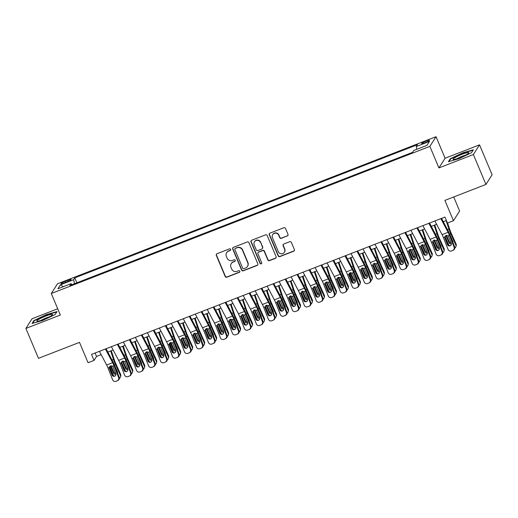 <?xml version="1.0" encoding="UTF-8"?>
<svg xmlns="http://www.w3.org/2000/svg" width="518" height="518" viewBox="0 0 518 518"><rect width="100%" height="100%" fill="white"/><g stroke="black" fill="none" stroke-linecap="round" stroke-linejoin="round"><path stroke-width="0.78" d="M230.652 249.372A0.9 0.874 -147.5 0 0 229.48 248.867L216.99 253.723A1.289 1.25 -147.5 0 0 216.304 255.355L225.188 276.489A1.289 1.25 -147.5 0 0 226.858 277.208L239.355 272.351A0.9 0.874 -147.5 0 0 239.834 271.205A0.9 0.874 -147.5 0 0 238.662 270.707L237.043 271.335A4.112 3.995 -147.5 0 1 231.701 269.043L230.963 267.282A4.112 3.995 -147.5 0 1 233.145 262.063L234.764 261.435A0.9 0.874 -147.5 0 0 235.243 260.289A0.9 0.874 -147.5 0 0 234.071 259.79L232.459 260.418A4.112 3.995 -147.5 0 1 227.117 258.119L226.372 256.358A4.112 3.995 -147.5 0 1 228.555 251.139L230.173 250.511A0.9 0.874 -147.5 0 0 230.652 249.372M426.036 141.084A4.189 0.576 -22.8 0 0 421.639 143.544A4.189 0.576 -22.8 0 0 424.967 142.761A4.189 0.576 -22.8 0 0 429.37 140.3A4.189 0.576 -22.8 0 0 426.036 141.084M287.322 236.02A1.289 1.25 -147.5 0 0 288.002 234.389L285.509 228.464A1.289 1.25 -147.5 0 0 283.845 227.745L269.969 233.139A1.289 1.25 -147.5 0 0 269.282 234.771L278.166 255.898A1.289 1.25 -147.5 0 0 279.837 256.617L293.712 251.224A1.289 1.25 -147.5 0 0 294.392 249.592L291.381 242.43A1.289 1.25 -147.5 0 0 289.717 241.718L283.773 244.023A1.289 1.25 -147.5 0 0 283.093 245.655L284.589 249.21A3.438 3.341 -147.5 0 1 281.177 253.781A3.438 3.341 -147.5 0 1 278.296 251.651L272.449 237.736A3.438 3.341 -147.5 0 1 275.861 233.165A3.438 3.341 -147.5 0 1 278.736 235.295L279.714 237.613A1.289 1.25 -147.5 0 0 281.384 238.332L287.49 235.761A1.289 1.25 -147.5 0 0 287.989 235.405M57.712 308.773L32.064 318.738L25.9 328.425L38.468 358.326L79.5 342.379L88.047 362.71L94.043 360.386L91.524 354.403L444.949 217.061L447.461 223.044L453.451 220.713L459.615 211.033L453.703 196.963M473.368 154.532L479.532 144.852L445.085 158.236L438.921 167.916L473.368 154.532L485.936 184.434L444.904 200.382L453.451 220.713M438.921 167.916L429.875 146.387L51.295 293.512L57.459 283.825L436.039 136.707L429.875 146.387M25.9 328.425L60.341 315.041L51.295 293.512M248.938 242.677A1.289 1.25 -147.5 0 0 247.267 241.958L233.391 247.351A1.289 1.25 -147.5 0 0 232.711 248.983L241.595 270.111A1.289 1.25 -147.5 0 0 243.266 270.83L257.142 265.436A1.289 1.25 -147.5 0 0 257.822 263.804L248.938 242.677M251.677 240.242L265.553 234.855A1.289 1.25 -147.5 0 1 267.223 235.567L276.107 256.701A1.289 1.25 -147.5 0 1 275.427 258.333L269.489 260.638A1.289 1.25 -147.5 0 1 267.819 259.926L264.212 251.353A1.289 1.25 -147.5 0 0 262.548 250.634L258.605 252.169A1.289 1.25 -147.5 0 0 257.925 253.801L261.674 262.723A0.9 0.874 -147.5 0 1 260.781 263.915A0.9 0.874 -147.5 0 1 260.03 263.358L250.997 241.874A1.289 1.25 -147.5 0 1 251.677 240.242M479.532 144.852L492.1 174.754L485.936 184.434M64.258 282.919L66.893 281.889A4.06 0.557 -22.8 0 0 71.154 279.506A4.06 0.557 -22.8 0 0 67.929 280.27L65.287 281.293A4.06 0.557 -22.8 0 0 61.033 283.676A4.06 0.557 -22.8 0 0 64.258 282.919M416.886 149.288L416.252 146.542L417.417 144.71L74.78 277.862L73.614 279.694L74.54 283.709M416.252 146.542L429.428 141.42L426.897 145.396L413.72 150.518L412.555 152.35L69.911 285.502L71.083 283.67L57.899 288.791L60.431 284.816L73.614 279.694M445.085 158.236L436.039 136.707M94.043 360.386L96.536 356.462L101.172 354.662M107.848 352.065L113.151 350.006M119.826 347.41L125.129 345.351M131.805 342.754L137.108 340.695M143.79 338.099L149.093 336.04M155.769 333.443L161.072 331.384M167.748 328.788L173.051 326.722M179.727 324.132L185.03 322.066M191.712 319.476L197.015 317.411M203.691 314.821L208.994 312.755M215.669 310.165L220.972 308.1M227.648 305.51L232.951 303.444M239.633 300.854L244.936 298.789M251.612 296.199L256.915 294.133M263.591 291.543L268.894 289.478M275.57 286.888L280.873 284.822M287.555 282.232L292.858 280.167M299.534 277.577L304.837 275.511M311.512 272.915L316.815 270.856M323.491 268.259L328.794 266.2M335.476 263.604L340.779 261.545M347.455 258.948L352.758 256.889M359.434 254.293L364.737 252.234M371.412 249.637L376.715 247.578M383.398 244.982L388.701 242.923M395.376 240.326L400.679 238.267M407.355 235.671L412.658 233.612M419.334 231.015L424.637 228.956M431.319 226.36L436.622 224.3M443.298 221.704L446.393 220.5M95.092 353.017L96.536 356.462M76.858 282.809L74.78 277.862M71.853 284.751L71.083 283.67M63.325 286.687L60.431 284.816M42.703 320.448L55.186 314.497L57.045 311.577L46.413 314.614L33.923 320.564L32.064 323.478L42.703 320.448M473.361 149.793L462.729 152.829L450.239 158.78L448.387 161.694L459.019 158.663L471.51 152.713L473.361 149.793M34.13 321.056L33.923 320.564M450.446 159.272L450.239 158.78M230.659 250.039A0.9 0.874 -147.5 0 1 230.342 250.252L228.723 250.88A4.112 3.995 -147.5 0 0 226.832 252.428L226.664 252.687M231.255 263.61L231.423 263.345A4.112 3.995 -147.5 0 1 233.314 261.797L234.932 261.169A0.9 0.874 -147.5 0 0 235.25 260.955M216.492 254.085A1.289 1.25 -147.5 0 0 216.472 255.096L225.356 276.23A1.289 1.25 -147.5 0 0 227.026 276.942L239.523 272.086A0.9 0.874 -147.5 0 0 239.84 271.872M232.893 247.708A1.289 1.25 -147.5 0 0 232.88 248.718L241.764 269.852A1.289 1.25 -147.5 0 0 243.428 270.571L257.304 265.177A1.289 1.25 -147.5 0 0 257.809 264.821M235.379 248.491A0.9 0.874 -147.5 0 0 234.9 249.631L242.696 268.182A0.9 0.874 -147.5 0 0 243.868 268.687L245.571 268.02A4.112 3.995 -147.5 0 0 247.753 262.801L242.424 250.123A4.112 3.995 -147.5 0 0 237.082 247.831L235.548 248.232A0.9 0.874 -147.5 0 0 235.133 248.569L234.965 248.828M247.462 266.472L247.63 266.213A4.112 3.995 -147.5 0 0 247.921 262.542L247.753 262.801M235.548 248.232L237.25 247.565A4.112 3.995 -147.5 0 1 242.592 249.864L247.921 262.542M258.016 252.648L258.184 252.389A1.289 1.25 -147.5 0 1 258.773 251.903L262.71 250.375A1.289 1.25 -147.5 0 1 264.381 251.094L267.987 259.66A1.289 1.25 -147.5 0 0 269.651 260.379L275.595 258.068A1.289 1.25 -147.5 0 0 276.094 257.711M251.178 240.605A1.289 1.25 -147.5 0 0 251.165 241.615L260.198 263.099A0.9 0.874 -147.5 0 0 261.681 263.384M260.476 242.456A3.438 3.341 -147.5 0 0 254.429 241.835A3.438 3.341 -147.5 0 0 254.183 244.904L256.248 249.805A1.289 1.25 -147.5 0 0 257.919 250.524L261.855 248.99A1.289 1.25 -147.5 0 0 262.535 247.358L260.645 242.197A3.438 3.341 -147.5 0 0 254.597 241.576L254.429 241.835M262.445 248.511L262.613 248.245A1.289 1.25 -147.5 0 0 262.704 247.099L262.535 247.358M260.645 242.197L262.704 247.099M272.688 234.667L272.856 234.408A3.438 3.341 -147.5 0 1 278.904 235.03L279.882 237.354A1.289 1.25 -147.5 0 0 281.546 238.066L287.49 235.761M284.343 252.279L284.511 252.013A3.438 3.341 -147.5 0 0 284.751 248.944L284.589 249.21M283.275 244.379A1.289 1.25 -147.5 0 0 283.262 245.396L284.751 248.944M269.464 233.495A1.289 1.25 -147.5 0 0 269.451 234.505L278.334 255.639A1.289 1.25 -147.5 0 0 280.005 256.358L293.881 250.965A1.289 1.25 -147.5 0 0 294.379 250.608M109.693 366.466L113.526 375.803M110.684 350.964L113.481 359.427A9.823 1.897 68.8 0 0 115.339 364.206L120.357 375.343L120.61 374.32A2.622 2.48 14 0 1 120.759 375.887L120.5 376.91A2.622 2.48 -166 0 0 120.357 375.343M111.292 350.725L114.355 359.997A6.553 1.263 68.8 0 0 115.592 363.183L120.61 374.32M119.354 378.412A2.622 2.48 -166 0 0 120.5 376.91M114.225 364.64L117.405 371.607A2.098 1.981 14 0 1 117.508 372.915M115.961 374.3A2.098 1.981 14 0 1 113.572 373.096L110.463 366.103L109.771 366.368M110.975 365.689L113.831 372.073A2.098 1.981 -166 0 0 115.747 373.316M105.407 349.009L112.639 362.691A6.553 1.263 -111.2 0 1 113.999 365.689L118.609 377.46L119.185 377.182A2.622 2.571 64.3 0 1 117.923 380.477L117.353 380.749A2.622 2.571 -115.7 0 0 118.609 377.46M106.093 348.743L112.529 360.916A9.823 1.897 -111.2 0 1 114.569 365.417L119.185 377.182M99.411 351.34L106.65 365.015A6.553 1.263 -111.2 0 1 108.009 368.013L112.62 379.785A2.622 2.571 -115.7 0 0 115.974 381.293L117.172 380.827A2.622 2.571 -115.7 0 0 117.353 380.749M109.693 367.307L109.44 368.505L111.979 374.974L112.548 374.702L109.803 367.689M112.548 374.702A2.098 2.059 -115.7 0 0 115.08 375.964M109.44 368.505L109.473 366.848L110.574 365.799L112.71 366.187L115.812 373.484A2.098 2.059 64.3 0 1 114.659 376.185A2.098 2.059 64.3 0 1 111.979 374.974M45.739 316.064A8.515 1.172 -22.8 0 0 37.147 321.231A8.515 1.172 -22.8 0 0 43.577 319.47A8.515 1.172 -22.8 0 0 52.383 314.827A8.515 1.172 -22.8 0 0 45.739 316.064M49.074 317.003A5.827 0.803 -22.8 0 0 45.992 318.02A5.827 0.803 -22.8 0 0 41.019 320.389M32.705 323.297L34.356 320.707L46.458 314.944L56.76 312.004L55.167 314.504M454.772 157.757A8.515 1.172 -22.8 0 0 453.464 159.447A8.515 1.172 -22.8 0 0 459.563 157.809A8.515 1.172 -22.8 0 0 467.178 154.215A8.515 1.172 -22.8 0 0 468.699 153.043A8.515 1.172 -22.8 0 0 464.206 153.503A8.515 1.172 -22.8 0 0 454.772 157.757M473.083 150.233L471.484 152.719M449.022 161.512L450.673 158.922L462.775 153.16L473.076 150.22M465.391 155.219A5.827 0.803 -22.8 0 0 457.336 158.605M121.665 362.626L125.505 371.147M122.662 346.309L125.46 354.772A9.823 1.897 68.8 0 0 127.318 359.55L132.336 370.687L132.589 369.664A2.622 2.48 14 0 1 132.737 371.225L132.478 372.254A2.622 2.48 -166 0 0 132.336 370.687M123.271 346.069L126.334 355.342A6.553 1.263 68.8 0 0 127.577 358.527L132.589 369.664M131.332 373.756A2.622 2.48 -166 0 0 132.478 372.254M126.211 359.984L129.383 366.951A2.098 1.981 14 0 1 129.487 368.259M127.94 369.645A2.098 1.981 14 0 1 125.55 368.44L122.442 361.447L121.749 361.713M122.954 361.033L125.809 367.417A2.098 1.981 -166 0 0 127.726 368.661M133.644 357.97L137.484 366.491M134.648 341.653L137.438 350.116A9.823 1.897 68.8 0 0 139.297 354.895L144.315 366.032L144.574 365.009A2.622 2.48 14 0 1 144.716 366.569L144.464 367.599A2.622 2.48 -166 0 0 144.315 366.032M135.256 341.414L138.312 350.686A6.553 1.263 68.8 0 0 139.556 353.872L144.574 365.009M143.318 369.101A2.622 2.48 -166 0 0 144.464 367.599M138.189 355.329L141.369 362.296A2.098 1.981 14 0 1 141.472 363.604M139.918 364.989A2.098 1.981 14 0 1 137.535 363.785L134.421 356.792L133.735 357.057M134.933 356.378L137.788 362.762A2.098 1.981 -166 0 0 139.705 364.005M145.629 353.315L149.462 361.836M146.626 336.998L149.424 345.461A9.823 1.897 68.8 0 0 151.282 350.239L156.294 361.376L156.553 360.353A2.622 2.48 14 0 1 156.695 361.914L156.442 362.943A2.622 2.48 -166 0 0 156.294 361.376M147.235 336.758L150.298 346.03A6.553 1.263 68.8 0 0 151.534 349.216L156.553 360.353M155.296 364.445A2.622 2.48 -166 0 0 156.442 362.943M150.168 350.673L153.347 357.64A2.098 1.981 14 0 1 153.451 358.948M151.903 360.334A2.098 1.981 14 0 1 149.514 359.129L146.4 352.136L145.713 352.402M146.918 351.722L149.767 358.106A2.098 1.981 -166 0 0 151.69 359.35M157.608 348.659L161.448 357.18M158.605 332.342L161.402 340.805A9.823 1.897 68.8 0 0 163.261 345.584L168.279 356.721L168.531 355.698A2.622 2.48 14 0 1 168.68 357.258L168.421 358.288A2.622 2.48 -166 0 0 168.279 356.721M159.214 332.103L162.276 341.375A6.553 1.263 68.8 0 0 163.513 344.561L168.531 355.698M167.275 359.79A2.622 2.48 -166 0 0 168.421 358.288M162.147 346.018L165.326 352.985A2.098 1.981 14 0 1 165.43 354.293M163.882 355.678A2.098 1.981 14 0 1 161.493 354.474L158.385 347.481L157.692 347.746M158.897 347.066L161.752 353.451A2.098 1.981 -166 0 0 163.669 354.694M117.385 344.353L124.618 358.035A6.553 1.263 -111.2 0 1 125.978 361.033L130.594 372.805L131.164 372.526A2.622 2.571 64.3 0 1 129.901 375.822L129.332 376.094A2.622 2.571 -115.7 0 0 130.594 372.805M118.072 344.088L124.508 356.261A9.823 1.897 -111.2 0 1 126.547 360.761L131.164 372.526M111.396 346.684L118.628 360.36A6.553 1.263 -111.2 0 1 119.988 363.358L124.605 375.129A2.622 2.571 -115.7 0 0 127.952 376.638L129.15 376.172A2.622 2.571 -115.7 0 0 129.332 376.094M121.672 361.81L121.426 363.85L123.957 370.318L124.534 370.046L121.782 363.034M124.534 370.046A2.098 2.059 -115.7 0 0 127.059 371.309M121.426 363.85L121.452 362.192L122.552 361.143L124.689 361.532L127.791 368.829A2.098 2.059 64.3 0 1 126.645 371.529A2.098 2.059 64.3 0 1 123.957 370.318M129.364 339.698L136.597 353.38A6.553 1.263 -111.2 0 1 137.963 356.378L142.573 368.149L143.143 367.871A2.622 2.571 64.3 0 1 141.88 371.166L141.31 371.438A2.622 2.571 -115.7 0 0 142.573 368.149M130.05 339.432L136.493 351.605A9.823 1.897 -111.2 0 1 138.533 356.106L143.143 367.871M123.375 342.029L130.607 355.704A6.553 1.263 -111.2 0 1 131.967 358.702L136.584 370.474A2.622 2.571 -115.7 0 0 139.938 371.982L141.136 371.516A2.622 2.571 -115.7 0 0 141.31 371.438M133.65 357.155L133.404 359.194L135.943 365.663L136.512 365.391L133.761 358.378M136.512 365.391A2.098 2.059 -115.7 0 0 139.038 366.647M133.404 359.194L133.43 357.537L134.531 356.488L136.668 356.876L139.776 364.173A2.098 2.059 64.3 0 1 138.623 366.873A2.098 2.059 64.3 0 1 135.943 365.663M141.343 335.042L148.582 348.724A6.553 1.263 -111.2 0 1 149.942 351.722L154.552 363.494L155.122 363.215A2.622 2.571 64.3 0 1 153.865 366.511L153.289 366.783A2.622 2.571 -115.7 0 0 154.552 363.494M142.029 334.777L148.472 346.95A9.823 1.897 -111.2 0 1 150.511 351.45L155.122 363.215M135.353 337.373L142.592 351.049A6.553 1.263 -111.2 0 1 143.952 354.047L148.562 365.818A2.622 2.571 -115.7 0 0 151.916 367.327L153.114 366.861A2.622 2.571 -115.7 0 0 153.289 366.783M145.636 352.499L145.383 354.539L147.921 361.007L148.491 360.735L145.746 353.723M148.491 360.735A2.098 2.059 -115.7 0 0 151.023 361.991M145.383 354.539L145.409 352.881L146.51 351.832L148.647 352.221L151.755 359.518A2.098 2.059 64.3 0 1 150.602 362.218A2.098 2.059 64.3 0 1 147.921 361.007M153.328 330.387L160.561 344.069A6.553 1.263 -111.2 0 1 161.92 347.066L166.531 358.838L167.107 358.56A2.622 2.571 64.3 0 1 165.844 361.855L165.274 362.127A2.622 2.571 -115.7 0 0 166.531 358.838M154.014 330.121L160.451 342.294A9.823 1.897 -111.2 0 1 162.49 346.795L167.107 358.56M147.332 332.718L154.571 346.393A6.553 1.263 -111.2 0 1 155.931 349.391L160.541 361.163A2.622 2.571 -115.7 0 0 163.895 362.671L165.093 362.205A2.622 2.571 -115.7 0 0 165.274 362.127M157.614 347.843L157.362 349.883L159.9 356.352L160.47 356.08L157.725 349.067M160.47 356.08A2.098 2.059 -115.7 0 0 163.002 357.336M157.362 349.883L157.394 348.225L158.495 347.177L160.632 347.565L163.733 354.862A2.098 2.059 64.3 0 1 162.581 357.562A2.098 2.059 64.3 0 1 159.9 356.352M169.593 343.188L173.426 352.525M170.584 327.68L173.381 336.15A9.823 1.897 68.8 0 0 175.239 340.928L180.258 352.065L180.51 351.042A2.622 2.48 14 0 1 180.659 352.603L180.4 353.632A2.622 2.48 -166 0 0 180.258 352.065M171.193 327.447L174.255 336.719A6.553 1.263 68.8 0 0 175.498 339.905L180.51 351.042M179.254 355.134A2.622 2.48 -166 0 0 180.4 353.632M175.239 340.928L174.158 341.349L177.305 348.329A2.098 1.981 14 0 1 177.409 349.637M175.861 351.023A2.098 1.981 14 0 1 173.472 349.818L170.364 342.825L169.671 343.091M170.875 342.411L173.731 348.795A2.098 1.981 -166 0 0 175.647 350.038M165.307 325.731L172.539 339.413A6.553 1.263 -111.2 0 1 173.899 342.411L178.516 354.183L179.086 353.904A2.622 2.571 64.3 0 1 177.823 357.2L177.253 357.472A2.622 2.571 -115.7 0 0 178.516 354.183M165.993 325.466L172.429 337.639A9.823 1.897 -111.2 0 1 174.469 342.133L179.086 353.904M159.317 328.062L166.55 341.738A6.553 1.263 -111.2 0 1 167.91 344.735L172.526 356.507A2.622 2.571 -115.7 0 0 175.874 358.016L177.072 357.55A2.622 2.571 -115.7 0 0 177.253 357.472M169.593 344.03L169.347 345.228L171.879 351.696L172.455 351.424L169.703 344.412M172.455 351.424A2.098 2.059 -115.7 0 0 174.98 352.68M169.347 345.228L169.373 343.57L170.474 342.521L172.611 342.91L175.712 350.207A2.098 2.059 64.3 0 1 174.566 352.907A2.098 2.059 64.3 0 1 171.879 351.696M181.565 339.348L185.405 347.869M182.569 323.025L185.36 331.494A9.823 1.897 68.8 0 0 187.218 336.273L192.236 347.41L192.495 346.387A2.622 2.48 14 0 1 192.638 347.947L192.385 348.977A2.622 2.48 -166 0 0 192.236 347.41M183.178 322.792L186.234 332.057A6.553 1.263 68.8 0 0 187.477 335.25L192.495 346.387M191.239 350.479A2.622 2.48 -166 0 0 192.385 348.977M187.218 336.273L186.137 336.694L189.29 343.674A2.098 1.981 14 0 1 189.394 344.982M187.84 346.367A2.098 1.981 14 0 1 185.457 345.163L182.342 338.17L181.656 338.435M182.854 337.755L185.709 344.14A2.098 1.981 -166 0 0 187.626 345.383M177.285 321.076L184.518 334.757A6.553 1.263 -111.2 0 1 185.884 337.755L190.494 349.527L191.064 349.249A2.622 2.571 64.3 0 1 189.802 352.544L189.232 352.816A2.622 2.571 -115.7 0 0 190.494 349.527M177.972 320.81L184.414 332.983A9.823 1.897 -111.2 0 1 186.454 337.477L191.064 349.249M171.296 323.407L178.529 337.082A6.553 1.263 -111.2 0 1 179.888 340.08L184.505 351.851A2.622 2.571 -115.7 0 0 187.859 353.36L189.057 352.894A2.622 2.571 -115.7 0 0 189.232 352.816M181.572 338.532L181.326 340.572L183.864 347.041L184.434 346.769L181.682 339.756M184.434 346.769A2.098 2.059 -115.7 0 0 186.959 348.025M181.326 340.572L181.352 338.914L182.453 337.865L184.589 338.254L187.697 345.551A2.098 2.059 64.3 0 1 186.545 348.251A2.098 2.059 64.3 0 1 183.864 347.041M193.551 334.693L197.384 343.214M194.548 318.369L197.339 326.839A9.823 1.897 68.8 0 0 199.203 331.617L204.215 342.754L204.474 341.731A2.622 2.48 14 0 1 204.616 343.292L204.364 344.321A2.622 2.48 -166 0 0 204.215 342.754M195.156 318.136L198.219 327.402A6.553 1.263 68.8 0 0 199.456 330.594L204.474 341.731M203.218 345.823A2.622 2.48 -166 0 0 204.364 344.321M199.203 331.617L198.116 332.038L201.269 339.018A2.098 1.981 14 0 1 201.373 340.32M199.825 341.712A2.098 1.981 14 0 1 197.436 340.507L194.321 333.514L193.635 333.78M194.839 333.1L197.688 339.484A2.098 1.981 -166 0 0 199.611 340.727M189.264 316.42L196.503 330.102A6.553 1.263 -111.2 0 1 197.863 333.1L202.473 344.871L203.043 344.593A2.622 2.571 64.3 0 1 201.787 347.889L201.211 348.161A2.622 2.571 -115.7 0 0 202.473 344.871M189.951 316.155L196.393 328.328A9.823 1.897 -111.2 0 1 198.433 332.821L203.043 344.593M183.275 318.751L190.514 332.426A6.553 1.263 -111.2 0 1 191.874 335.424L196.484 347.196A2.622 2.571 -115.7 0 0 199.838 348.705L201.036 348.238A2.622 2.571 -115.7 0 0 201.211 348.161M193.557 333.877L193.305 335.917L195.843 342.385L196.413 342.113L193.667 335.101M196.413 342.113A2.098 2.059 -115.7 0 0 198.944 343.369M193.305 335.917L193.331 334.259L194.431 333.21L196.568 333.598L199.676 340.896A2.098 2.059 64.3 0 1 198.524 343.596A2.098 2.059 64.3 0 1 195.843 342.385M205.529 330.037L209.369 338.558M206.527 313.714L209.324 322.183A9.823 1.897 68.8 0 0 211.182 326.962L216.2 338.099L216.453 337.076A2.622 2.48 14 0 1 216.602 338.636L216.343 339.659A2.622 2.48 -166 0 0 216.2 338.099M207.135 313.481L210.198 322.746A6.553 1.263 68.8 0 0 211.435 325.939L216.453 337.076M215.197 341.168A2.622 2.48 -166 0 0 216.343 339.659M211.182 326.962L210.094 327.382L213.248 334.363A2.098 1.981 14 0 1 213.351 335.664M211.804 337.056A2.098 1.981 14 0 1 209.414 335.852L206.306 328.859L205.614 329.124M206.818 328.444L209.673 334.829A2.098 1.981 -166 0 0 211.59 336.072M201.249 311.765L208.482 325.446A6.553 1.263 -111.2 0 1 209.842 328.444L214.452 340.216L215.028 339.938A2.622 2.571 64.3 0 1 213.766 343.233L213.196 343.505A2.622 2.571 -115.7 0 0 214.452 340.216M201.936 311.499L208.372 323.672A9.823 1.897 -111.2 0 1 210.412 328.166L215.028 339.938M195.254 314.096L202.493 327.771A6.553 1.263 -111.2 0 1 203.852 330.769L208.463 342.54A2.622 2.571 -115.7 0 0 211.817 344.049L213.015 343.583A2.622 2.571 -115.7 0 0 213.196 343.505M205.536 329.221L205.283 331.261L207.822 337.73L208.391 337.458L205.646 330.445M208.391 337.458A2.098 2.059 -115.7 0 0 210.923 338.714M205.283 331.261L205.316 329.603L206.417 328.554L208.553 328.943L211.655 336.24A2.098 2.059 64.3 0 1 210.502 338.94A2.098 2.059 64.3 0 1 207.822 337.73M217.508 325.382L221.348 333.896M218.505 309.058L221.303 317.521A9.823 1.897 68.8 0 0 223.161 322.306L228.179 333.443L228.432 332.42A2.622 2.48 14 0 1 228.58 333.98L228.321 335.004A2.622 2.48 -166 0 0 228.179 333.443M219.114 308.825L222.177 318.091A6.553 1.263 68.8 0 0 223.42 321.283L228.432 332.42M227.175 336.512A2.622 2.48 -166 0 0 228.321 335.004M222.054 322.733L225.226 329.707A2.098 1.981 14 0 1 225.33 331.008M223.782 332.401A2.098 1.981 14 0 1 221.393 331.196L218.285 324.203L217.592 324.469M218.797 323.789L221.652 330.173A2.098 1.981 -166 0 0 223.569 331.416M213.228 307.109L220.461 320.791A6.553 1.263 -111.2 0 1 221.821 323.789L226.437 335.554L227.007 335.282A2.622 2.571 64.3 0 1 225.744 338.578L225.175 338.85A2.622 2.571 -115.7 0 0 226.437 335.554M213.915 306.844L220.351 319.017A9.823 1.897 -111.2 0 1 222.39 323.51L227.007 335.282M207.239 309.44L214.471 323.115A6.553 1.263 -111.2 0 1 215.831 326.113L220.448 337.885A2.622 2.571 -115.7 0 0 223.795 339.394L224.993 338.927A2.622 2.571 -115.7 0 0 225.175 338.85M217.515 324.566L217.269 326.599L219.8 333.074L220.377 332.802L217.625 325.79M220.377 332.802A2.098 2.059 -115.7 0 0 222.902 334.058M217.269 326.599L217.295 324.948L218.395 323.899L220.532 324.287L223.634 331.585A2.098 2.059 64.3 0 1 222.487 334.285A2.098 2.059 64.3 0 1 219.8 333.074M229.487 320.726L233.327 329.241M230.491 304.403L233.281 312.866A9.823 1.897 68.8 0 0 235.14 317.651L240.158 328.788L240.417 327.758A2.622 2.48 14 0 1 240.559 329.325L240.307 330.348A2.622 2.48 -166 0 0 240.158 328.788M231.099 304.17L234.155 313.435A6.553 1.263 68.8 0 0 235.399 316.627L240.417 327.758M239.161 331.857A2.622 2.48 -166 0 0 240.307 330.348M234.032 318.078L237.212 325.051A2.098 1.981 14 0 1 237.315 326.353M235.761 327.745A2.098 1.981 14 0 1 233.378 326.541L230.264 319.548L229.578 319.813M230.775 319.133L233.631 325.518A2.098 1.981 -166 0 0 235.548 326.761M225.207 302.454L232.44 316.135A6.553 1.263 -111.2 0 1 233.806 319.133L238.416 330.898L238.986 330.626A2.622 2.571 64.3 0 1 237.723 333.922L237.153 334.194A2.622 2.571 -115.7 0 0 238.416 330.898M225.893 302.188L232.336 314.361A9.823 1.897 -111.2 0 1 234.376 318.855L238.986 330.626M219.218 304.785L226.45 318.46A6.553 1.263 -111.2 0 1 227.81 321.458L232.427 333.229A2.622 2.571 -115.7 0 0 235.774 334.738L236.979 334.272A2.622 2.571 -115.7 0 0 237.153 334.194M229.493 319.91L229.247 321.943L231.786 328.418L232.355 328.147L229.603 321.134M232.355 328.147A2.098 2.059 -115.7 0 0 234.881 329.403M229.247 321.943L229.273 320.292L230.374 319.243L232.511 319.632L235.619 326.929A2.098 2.059 64.3 0 1 234.466 329.629A2.098 2.059 64.3 0 1 231.786 328.418M241.472 316.071L245.305 324.585M242.469 299.747L245.26 308.21A9.823 1.897 68.8 0 0 247.125 312.995L252.136 324.132L252.395 323.102A2.622 2.48 14 0 1 252.538 324.669L252.285 325.692A2.622 2.48 -166 0 0 252.136 324.132M243.078 299.514L246.141 308.78A6.553 1.263 68.8 0 0 247.377 311.972L252.395 323.102M251.139 327.201A2.622 2.48 -166 0 0 252.285 325.692M246.011 313.422L249.19 320.396A2.098 1.981 14 0 1 249.294 321.697M247.746 323.09A2.098 1.981 14 0 1 245.357 321.885L242.243 314.886L241.556 315.158M242.761 314.478L245.61 320.862A2.098 1.981 -166 0 0 247.533 322.105M237.186 297.798L244.425 311.48A6.553 1.263 -111.2 0 1 245.785 314.478L250.395 326.243L250.965 325.971A2.622 2.571 64.3 0 1 249.708 329.267L249.132 329.539A2.622 2.571 -115.7 0 0 250.395 326.243M237.872 297.533L244.315 309.706A9.823 1.897 -111.2 0 1 246.354 314.199L250.965 325.971M231.196 300.129L238.435 313.804A6.553 1.263 -111.2 0 1 239.795 316.802L244.405 328.574A2.622 2.571 -115.7 0 0 247.759 330.083L248.957 329.616A2.622 2.571 -115.7 0 0 249.132 329.539M241.479 315.255L241.226 317.288L243.764 323.763L244.334 323.491L241.589 316.479M244.334 323.491A2.098 2.059 -115.7 0 0 246.866 324.747M241.226 317.288L241.252 315.637L242.353 314.588L244.49 314.976L247.598 322.274A2.098 2.059 64.3 0 1 246.445 324.974A2.098 2.059 64.3 0 1 243.764 323.763M253.451 311.415L257.291 319.93M254.448 295.092L257.245 303.554A9.823 1.897 68.8 0 0 259.104 308.339L264.122 319.476L264.374 318.447A2.622 2.48 14 0 1 264.523 320.014L264.264 321.037A2.622 2.48 -166 0 0 264.122 319.476M255.057 294.859L258.119 304.124A6.553 1.263 68.8 0 0 259.356 307.316L264.374 318.447M263.118 322.546A2.622 2.48 -166 0 0 264.264 321.037M257.99 308.767L261.169 315.74A2.098 1.981 14 0 1 261.273 317.042M259.725 318.434A2.098 1.981 14 0 1 257.336 317.23L254.228 310.23L253.535 310.502M254.739 309.822L257.595 316.207A2.098 1.981 -166 0 0 259.512 317.45M249.171 293.143L256.404 306.824A6.553 1.263 -111.2 0 1 257.763 309.822L262.373 321.587L262.95 321.315A2.622 2.571 64.3 0 1 261.687 324.611L261.117 324.883A2.622 2.571 -115.7 0 0 262.373 321.587M249.857 292.877L256.293 305.05A9.823 1.897 -111.2 0 1 258.333 309.544L262.95 321.315M243.175 295.474L250.414 309.149A6.553 1.263 -111.2 0 1 251.774 312.147L256.384 323.918A2.622 2.571 -115.7 0 0 259.738 325.427L260.936 324.961A2.622 2.571 -115.7 0 0 261.117 324.883M253.457 310.599L253.205 312.632L255.743 319.107L256.313 318.835L253.567 311.823M256.313 318.835A2.098 2.059 -115.7 0 0 258.845 320.092M253.205 312.632L253.237 310.981L254.338 309.932L256.475 310.321L259.576 317.618A2.098 2.059 64.3 0 1 258.424 320.318A2.098 2.059 64.3 0 1 255.743 319.107M265.43 306.76L269.269 315.274M266.427 290.436L269.224 298.899A9.823 1.897 68.8 0 0 271.082 303.684L276.1 314.821L276.353 313.791A2.622 2.48 14 0 1 276.502 315.358L276.243 316.381A2.622 2.48 -166 0 0 276.1 314.821M267.035 290.203L270.098 299.469A6.553 1.263 68.8 0 0 271.341 302.661L276.353 313.791M275.097 317.884A2.622 2.48 -166 0 0 276.243 316.381M269.975 304.111L273.148 311.085A2.098 1.981 14 0 1 273.251 312.386M271.704 313.779A2.098 1.981 14 0 1 269.315 312.574L266.207 305.575L265.514 305.847M266.718 305.167L269.574 311.551A2.098 1.981 -166 0 0 271.49 312.794M261.15 288.487L268.382 302.169A6.553 1.263 -111.2 0 1 269.742 305.167L274.359 316.932L274.928 316.66A2.622 2.571 64.3 0 1 273.666 319.956L273.096 320.228A2.622 2.571 -115.7 0 0 274.359 316.932M261.836 288.222L268.272 300.395A9.823 1.897 -111.2 0 1 270.312 304.888L274.928 316.66M255.16 290.818L262.393 304.493A6.553 1.263 -111.2 0 1 263.753 307.491L268.369 319.263A2.622 2.571 -115.7 0 0 271.717 320.771L272.915 320.305A2.622 2.571 -115.7 0 0 273.096 320.228M265.436 305.944L265.19 307.977L267.722 314.452L268.298 314.18L265.546 307.168M268.298 314.18A2.098 2.059 -115.7 0 0 270.823 315.436M265.19 307.977L265.216 306.326L266.317 305.277L268.454 305.665L271.555 312.963A2.098 2.059 64.3 0 1 270.409 315.656A2.098 2.059 64.3 0 1 267.722 314.452M277.408 302.104L281.248 310.619M278.412 285.781L281.203 294.243A9.823 1.897 68.8 0 0 283.061 299.028L288.079 310.165L288.338 309.136A2.622 2.48 14 0 1 288.481 310.703L288.228 311.726A2.622 2.48 -166 0 0 288.079 310.165M279.021 285.547L282.077 294.813A6.553 1.263 68.8 0 0 283.32 297.999L288.338 309.136M287.082 313.228A2.622 2.48 -166 0 0 288.228 311.726M281.954 299.456L285.133 306.429A2.098 1.981 14 0 1 285.237 307.731M283.683 309.123A2.098 1.981 14 0 1 281.3 307.919L278.185 300.919L277.499 301.191M278.697 300.511L281.552 306.896A2.098 1.981 -166 0 0 283.469 308.139M273.128 283.832L280.361 297.513A6.553 1.263 -111.2 0 1 281.727 300.511L286.337 312.276L286.907 312.004A2.622 2.571 64.3 0 1 285.645 315.294L285.075 315.572A2.622 2.571 -115.7 0 0 286.337 312.276M273.815 283.566L280.257 295.739A9.823 1.897 -111.2 0 1 282.297 300.233L286.907 312.004M267.139 286.163L274.372 299.838A6.553 1.263 -111.2 0 1 275.731 302.836L280.348 314.607A2.622 2.571 -115.7 0 0 283.696 316.116L284.9 315.65A2.622 2.571 -115.7 0 0 285.075 315.572M277.415 301.288L277.169 303.321L279.707 309.796L280.277 309.524L277.525 302.512M280.277 309.524A2.098 2.059 -115.7 0 0 282.802 310.781M277.169 303.321L277.195 301.67L278.296 300.621L280.432 301.01L283.54 308.307A2.098 2.059 64.3 0 1 282.388 311.001A2.098 2.059 64.3 0 1 279.707 309.796M289.4 296.633L289.394 297.474L293.227 305.963M290.391 281.125L293.182 289.588A9.823 1.897 68.8 0 0 295.046 294.373L300.058 305.51L300.317 304.48A2.622 2.48 14 0 1 300.459 306.047L300.207 307.07A2.622 2.48 -166 0 0 300.058 305.51M290.999 280.892L294.062 290.158A6.553 1.263 68.8 0 0 295.299 293.343L300.317 304.48M299.061 308.573A2.622 2.48 -166 0 0 300.207 307.07M293.933 294.8L297.112 301.774A2.098 1.981 14 0 1 297.215 303.075M295.668 304.467A2.098 1.981 14 0 1 293.279 303.263L290.164 296.264L289.478 296.536M290.682 295.856L293.531 302.24A2.098 1.981 -166 0 0 295.454 303.483M285.107 279.176L292.346 292.858A6.553 1.263 -111.2 0 1 293.706 295.856L298.316 307.621L298.886 307.349A2.622 2.571 64.3 0 1 297.63 310.638L297.054 310.917A2.622 2.571 -115.7 0 0 298.316 307.621M285.794 278.911L292.236 291.084A9.823 1.897 -111.2 0 1 294.276 295.577L298.886 307.349M279.118 281.507L286.357 295.182A6.553 1.263 -111.2 0 1 287.717 298.18L292.327 309.952A2.622 2.571 -115.7 0 0 295.681 311.46L296.879 310.994A2.622 2.571 -115.7 0 0 297.054 310.917M289.394 297.474L289.148 298.666L291.686 305.141L292.256 304.869L289.51 297.856M292.256 304.869A2.098 2.059 -115.7 0 0 294.787 306.125M289.148 298.666L289.173 297.015L290.274 295.966L292.411 296.354L295.519 303.652A2.098 2.059 64.3 0 1 294.366 306.345A2.098 2.059 64.3 0 1 291.686 305.141M301.372 292.793L305.212 301.308M302.37 276.47L305.167 284.932A9.823 1.897 68.8 0 0 307.025 289.717L312.043 300.854L312.296 299.825A2.622 2.48 14 0 1 312.445 301.392L312.186 302.415A2.622 2.48 -166 0 0 312.043 300.854M302.978 276.236L306.041 285.502A6.553 1.263 68.8 0 0 307.278 288.688L312.296 299.825M311.04 303.917A2.622 2.48 -166 0 0 312.186 302.415M305.911 290.145L309.091 297.118A2.098 1.981 14 0 1 309.194 298.42M307.647 299.812A2.098 1.981 14 0 1 305.257 298.608L302.149 291.608L301.457 291.88M302.661 291.2L305.516 297.585A2.098 1.981 -166 0 0 307.433 298.828M297.092 274.521L304.325 288.202A6.553 1.263 -111.2 0 1 305.685 291.2L310.295 302.965L310.871 302.693A2.622 2.571 64.3 0 1 309.609 305.983L309.039 306.261A2.622 2.571 -115.7 0 0 310.295 302.965M297.779 274.255L304.215 286.428A9.823 1.897 -111.2 0 1 306.255 290.922L310.871 302.693M291.097 276.852L298.336 290.527A6.553 1.263 -111.2 0 1 299.695 293.525L304.306 305.296A2.622 2.571 -115.7 0 0 307.66 306.805L308.857 306.339A2.622 2.571 -115.7 0 0 309.039 306.261M301.379 291.977L301.126 294.01L303.665 300.485L304.234 300.213L301.489 293.201M304.234 300.213A2.098 2.059 -115.7 0 0 306.766 301.47M301.126 294.01L301.159 292.359L302.259 291.31L304.396 291.699L307.498 298.996A2.098 2.059 64.3 0 1 306.345 301.69A2.098 2.059 64.3 0 1 303.665 300.485M313.351 288.137L317.191 296.652M314.348 271.814L317.145 280.277A9.823 1.897 68.8 0 0 319.004 285.062L324.022 296.192L324.274 295.169A2.622 2.48 14 0 1 324.423 296.736L324.164 297.759A2.622 2.48 -166 0 0 324.022 296.192M314.957 271.581L318.02 280.847A6.553 1.263 68.8 0 0 319.263 284.032L324.274 295.169M323.018 299.262A2.622 2.48 -166 0 0 324.164 297.759M317.897 285.489L321.069 292.463A2.098 1.981 14 0 1 321.173 293.764M319.625 295.156A2.098 1.981 14 0 1 317.236 293.952L314.128 286.953L313.435 287.225M314.64 286.545L317.495 292.929A2.098 1.981 -166 0 0 319.412 294.172M309.071 269.865L316.304 283.547A6.553 1.263 -111.2 0 1 317.663 286.545L322.28 298.31L322.85 298.038A2.622 2.571 64.3 0 1 321.587 301.327L321.018 301.606A2.622 2.571 -115.7 0 0 322.28 298.31M309.758 269.6L316.194 281.773A9.823 1.897 -111.2 0 1 318.233 286.266L322.85 298.038M303.082 272.19L310.314 285.871A6.553 1.263 -111.2 0 1 311.674 288.869L316.291 300.641A2.622 2.571 -115.7 0 0 319.638 302.149L320.836 301.683A2.622 2.571 -115.7 0 0 321.018 301.606M313.358 287.322L313.112 289.355L315.643 295.83L316.22 295.558L313.468 288.545M316.22 295.558A2.098 2.059 -115.7 0 0 318.745 296.814M313.112 289.355L313.137 287.704L314.238 286.655L316.375 287.043L319.476 294.341A2.098 2.059 64.3 0 1 318.33 297.034A2.098 2.059 64.3 0 1 315.643 295.83M325.33 283.482L329.17 291.997M326.334 267.159L329.124 275.621A9.823 1.897 68.8 0 0 330.983 280.406L336.001 291.537L336.26 290.514A2.622 2.48 14 0 1 336.402 292.081L336.15 293.104A2.622 2.48 -166 0 0 336.001 291.537M326.942 266.925L329.998 276.191A6.553 1.263 68.8 0 0 331.242 279.377L336.26 290.514M335.004 294.606A2.622 2.48 -166 0 0 336.15 293.104M329.875 280.834L333.055 287.807A2.098 1.981 14 0 1 333.158 289.109M331.604 290.501A2.098 1.981 14 0 1 329.221 289.297L326.107 282.297L325.421 282.569M326.618 281.889L329.474 288.273A2.098 1.981 -166 0 0 331.39 289.517M321.05 265.21L328.282 278.891A6.553 1.263 -111.2 0 1 329.649 281.889L334.259 293.654L334.829 293.382A2.622 2.571 64.3 0 1 333.566 296.672L332.996 296.95A2.622 2.571 -115.7 0 0 334.259 293.654M321.736 264.944L328.179 277.117A9.823 1.897 -111.2 0 1 330.219 281.611L334.829 293.382M315.061 267.534L322.293 281.216A6.553 1.263 -111.2 0 1 323.653 284.214L328.27 295.985A2.622 2.571 -115.7 0 0 331.617 297.494L332.821 297.028A2.622 2.571 -115.7 0 0 332.996 296.95M325.336 282.666L325.09 284.699L327.629 291.174L328.198 290.902L325.446 283.89M328.198 290.902A2.098 2.059 -115.7 0 0 330.724 292.158M325.09 284.699L325.116 283.048L326.217 281.999L328.354 282.388L331.462 289.685A2.098 2.059 64.3 0 1 330.309 292.379A2.098 2.059 64.3 0 1 327.629 291.174M337.315 278.826L341.148 287.341M338.312 262.503L341.103 270.966A9.823 1.897 68.8 0 0 342.968 275.751L347.979 286.881L348.238 285.858A2.622 2.48 14 0 1 348.381 287.425L348.128 288.448A2.622 2.48 -166 0 0 347.979 286.881M338.921 262.27L341.984 271.536A6.553 1.263 68.8 0 0 343.22 274.721L348.238 285.858M346.982 289.95A2.622 2.48 -166 0 0 348.128 288.448M341.854 276.178L345.033 283.152A2.098 1.981 14 0 1 345.137 284.453M343.589 285.845A2.098 1.981 14 0 1 341.2 284.641L338.086 277.642L337.399 277.913M338.604 277.234L341.453 283.618A2.098 1.981 -166 0 0 343.376 284.861M333.029 260.554L340.268 274.236A6.553 1.263 -111.2 0 1 341.627 277.234L346.238 288.999L346.807 288.727A2.622 2.571 64.3 0 1 345.551 292.016L344.975 292.294A2.622 2.571 -115.7 0 0 346.238 288.999M333.715 260.289L340.158 272.462A9.823 1.897 -111.2 0 1 342.197 276.955L346.807 288.727M327.039 262.879L334.278 276.56A6.553 1.263 -111.2 0 1 335.638 279.558L340.248 291.33A2.622 2.571 -115.7 0 0 343.602 292.838L344.8 292.372A2.622 2.571 -115.7 0 0 344.975 292.294M337.322 278.011L337.069 280.044L339.607 286.519L340.177 286.247L337.432 279.234M340.177 286.247A2.098 2.059 -115.7 0 0 342.709 287.503M337.069 280.044L337.095 278.393L338.196 277.344L340.332 277.732L343.44 285.029A2.098 2.059 64.3 0 1 342.288 287.723A2.098 2.059 64.3 0 1 339.607 286.519M349.3 273.355L353.134 282.686M350.291 257.847L353.088 266.31A9.823 1.897 68.8 0 0 354.947 271.089L359.965 282.226L360.217 281.203A2.622 2.48 14 0 1 360.366 282.77L360.107 283.793A2.622 2.48 -166 0 0 359.965 282.226M350.9 257.614L353.962 266.88A6.553 1.263 68.8 0 0 355.199 270.066L360.217 281.203M358.961 285.295A2.622 2.48 -166 0 0 360.107 283.793M353.833 271.523L357.012 278.496A2.098 1.981 14 0 1 357.116 279.798M355.568 281.19A2.098 1.981 14 0 1 353.179 279.985L350.071 272.986L349.378 273.258M350.582 272.578L353.438 278.962A2.098 1.981 -166 0 0 355.354 280.206M345.014 255.898L352.246 269.574A6.553 1.263 -111.2 0 1 353.606 272.578L358.216 284.343L358.793 284.071A2.622 2.571 64.3 0 1 357.53 287.361L356.96 287.639A2.622 2.571 -115.7 0 0 358.216 284.343M345.7 255.633L352.136 267.806A9.823 1.897 -111.2 0 1 354.176 272.3L358.793 284.071M339.018 258.223L346.257 271.905A6.553 1.263 -111.2 0 1 347.617 274.903L352.227 286.674A2.622 2.571 -115.7 0 0 355.581 288.183L356.779 287.717A2.622 2.571 -115.7 0 0 356.96 287.639M349.3 274.197L349.048 275.388L351.586 281.863L352.156 281.591L349.41 274.579M352.156 281.591A2.098 2.059 -115.7 0 0 354.688 282.847M349.048 275.388L349.08 273.737L350.181 272.688L352.318 273.077L355.419 280.374A2.098 2.059 64.3 0 1 354.267 283.068A2.098 2.059 64.3 0 1 351.586 281.863M361.273 269.515L365.112 278.03M362.27 253.192L365.067 261.655A9.823 1.897 68.8 0 0 366.925 266.433L371.943 277.57L372.196 276.547A2.622 2.48 14 0 1 372.345 278.114L372.086 279.137A2.622 2.48 -166 0 0 371.943 277.57M362.878 252.959L365.941 262.225A6.553 1.263 68.8 0 0 367.184 265.41L372.196 276.547M370.94 280.639A2.622 2.48 -166 0 0 372.086 279.137M365.818 266.867L368.991 273.841A2.098 1.981 14 0 1 369.094 275.142M367.547 276.534A2.098 1.981 14 0 1 365.158 275.33L362.05 268.33L361.357 268.602M362.561 267.923L365.417 274.307A2.098 1.981 -166 0 0 367.333 275.55M356.993 251.243L364.225 264.918A6.553 1.263 -111.2 0 1 365.585 267.923L370.202 279.688L370.771 279.416A2.622 2.571 64.3 0 1 369.509 282.705L368.939 282.983A2.622 2.571 -115.7 0 0 370.202 279.688M357.679 250.977L364.115 263.15A9.823 1.897 -111.2 0 1 366.155 267.644L370.771 279.416M351.003 253.567L358.236 267.249A6.553 1.263 -111.2 0 1 359.596 270.247L364.212 282.019A2.622 2.571 -115.7 0 0 367.56 283.527L368.758 283.061A2.622 2.571 -115.7 0 0 368.939 282.983M361.279 268.7L361.033 270.733L363.565 277.208L364.141 276.936L361.389 269.923M364.141 276.936A2.098 2.059 -115.7 0 0 366.666 278.192M361.033 270.733L361.059 269.082L362.16 268.033L364.296 268.421L367.398 275.718A2.098 2.059 64.3 0 1 366.252 278.412A2.098 2.059 64.3 0 1 363.565 277.208M373.251 264.86L377.091 273.374M374.255 248.536L377.046 256.999A9.823 1.897 68.8 0 0 378.904 261.778L383.922 272.915L384.181 271.892A2.622 2.48 14 0 1 384.324 273.459L384.071 274.482A2.622 2.48 -166 0 0 383.922 272.915M374.864 248.303L377.92 257.569A6.553 1.263 68.8 0 0 379.163 260.755L384.181 271.892M382.925 275.984A2.622 2.48 -166 0 0 384.071 274.482M377.797 262.212L380.976 269.185A2.098 1.981 14 0 1 381.08 270.487M379.526 271.879A2.098 1.981 14 0 1 377.143 270.674L374.028 263.675L373.342 263.947M374.54 263.267L377.395 269.651A2.098 1.981 -166 0 0 379.312 270.895M368.971 246.587L376.204 260.263A6.553 1.263 -111.2 0 1 377.57 263.261L382.18 275.032L382.75 274.76A2.622 2.571 64.3 0 1 381.488 278.049L380.918 278.328A2.622 2.571 -115.7 0 0 382.18 275.032M369.658 246.322L376.1 258.495A9.823 1.897 -111.2 0 1 378.14 262.989L382.75 274.76M362.982 248.912L370.215 262.594A6.553 1.263 -111.2 0 1 371.574 265.592L376.191 277.363A2.622 2.571 -115.7 0 0 379.539 278.872L380.743 278.406A2.622 2.571 -115.7 0 0 380.918 278.328M373.258 264.044L373.012 266.077L375.55 272.552L376.12 272.28L373.368 265.268M376.12 272.28A2.098 2.059 -115.7 0 0 378.645 273.536M373.012 266.077L373.038 264.426L374.138 263.377L376.275 263.766L379.383 271.063A2.098 2.059 64.3 0 1 378.231 273.757A2.098 2.059 64.3 0 1 375.55 272.552M385.237 260.198L389.07 268.719M386.234 243.881L389.024 252.344A9.823 1.897 68.8 0 0 390.889 257.122L395.901 268.259L396.16 267.236A2.622 2.48 14 0 1 396.302 268.803L396.05 269.826A2.622 2.48 -166 0 0 395.901 268.259M386.842 243.648L389.905 252.913A6.553 1.263 68.8 0 0 391.142 256.099L396.16 267.236M394.904 271.328A2.622 2.48 -166 0 0 396.05 269.826M389.776 257.556L392.955 264.53A2.098 1.981 14 0 1 393.058 265.831M391.511 267.223A2.098 1.981 14 0 1 389.122 266.019L386.007 259.019L385.321 259.291M386.525 258.611L389.374 264.996A2.098 1.981 -166 0 0 391.297 266.239M380.95 241.932L388.189 255.607A6.553 1.263 -111.2 0 1 389.549 258.605L394.159 270.377L394.729 270.105A2.622 2.571 64.3 0 1 393.473 273.394L392.897 273.672A2.622 2.571 -115.7 0 0 394.159 270.377M381.636 241.666L388.079 253.839A9.823 1.897 -111.2 0 1 390.119 258.333L394.729 270.105M374.961 244.256L382.2 257.938A6.553 1.263 -111.2 0 1 383.56 260.936L388.17 272.708A2.622 2.571 -115.7 0 0 391.524 274.216L392.722 273.75A2.622 2.571 -115.7 0 0 392.897 273.672M385.243 259.389L384.991 261.422L387.529 267.897L388.099 267.625L385.353 260.612M388.099 267.625A2.098 2.059 -115.7 0 0 390.63 268.881M384.991 261.422L385.016 259.771L386.117 258.722L388.254 259.11L391.362 266.407A2.098 2.059 64.3 0 1 390.209 269.101A2.098 2.059 64.3 0 1 387.529 267.897M397.215 255.542L401.055 264.063M398.212 239.225L401.01 247.688A9.823 1.897 68.8 0 0 402.868 252.467L407.886 263.604L408.139 262.581A2.622 2.48 14 0 1 408.288 264.148L408.029 265.171A2.622 2.48 -166 0 0 407.886 263.604M398.821 238.992L401.884 248.258A6.553 1.263 68.8 0 0 403.121 251.444L408.139 262.581M406.883 266.673A2.622 2.48 -166 0 0 408.029 265.171M401.754 252.901L404.934 259.874A2.098 1.981 14 0 1 405.037 261.176M403.49 262.568A2.098 1.981 14 0 1 401.1 261.363L397.992 254.364L397.3 254.636M398.504 253.956L401.359 260.334A2.098 1.981 -166 0 0 403.276 261.584M392.935 237.276L400.168 250.952A6.553 1.263 -111.2 0 1 401.528 253.949L406.138 265.721L406.714 265.449A2.622 2.571 64.3 0 1 405.452 268.738L404.882 269.017A2.622 2.571 -115.7 0 0 406.138 265.721M393.622 237.011L400.058 249.184A9.823 1.897 -111.2 0 1 402.097 253.678L406.714 265.449M386.94 239.601L394.179 253.283A6.553 1.263 -111.2 0 1 395.538 256.281L400.149 268.052A2.622 2.571 -115.7 0 0 403.503 269.561L404.7 269.095A2.622 2.571 -115.7 0 0 404.882 269.017M397.222 254.733L396.969 256.766L399.507 263.241L400.077 262.969L397.332 255.957M400.077 262.969A2.098 2.059 -115.7 0 0 402.609 264.225M396.969 256.766L397.002 255.115L398.102 254.066L400.239 254.455L403.341 261.752A2.098 2.059 64.3 0 1 402.188 264.445A2.098 2.059 64.3 0 1 399.507 263.241M409.194 250.887L413.034 259.408M410.191 234.57L412.988 243.033A9.823 1.897 68.8 0 0 414.847 247.811L419.865 258.948L420.117 257.925A2.622 2.48 14 0 1 420.266 259.492L420.007 260.515A2.622 2.48 -166 0 0 419.865 258.948M410.8 234.337L413.863 243.602A6.553 1.263 68.8 0 0 415.106 246.788L420.117 257.925M418.861 262.017A2.622 2.48 -166 0 0 420.007 260.515M414.847 247.811L413.765 248.239L416.912 255.219A2.098 1.981 14 0 1 417.016 256.52M415.468 257.912A2.098 1.981 14 0 1 413.079 256.708L409.971 249.708L409.278 249.98M410.483 249.3L413.338 255.678A2.098 1.981 -166 0 0 415.255 256.928M421.173 246.231L425.013 254.752M422.176 229.914L424.967 238.377A9.823 1.897 68.8 0 0 426.826 243.156L431.844 254.293L432.103 253.27A2.622 2.48 14 0 1 432.245 254.837L431.993 255.86A2.622 2.48 -166 0 0 431.844 254.293M422.785 229.675L425.841 238.947A6.553 1.263 68.8 0 0 427.085 242.133L432.103 253.27M430.846 257.362A2.622 2.48 -166 0 0 431.993 255.86M426.826 243.156L425.744 243.583L428.898 250.557A2.098 1.981 14 0 1 429.001 251.865M427.447 253.257A2.098 1.981 14 0 1 425.064 252.052L421.95 245.053L421.263 245.325M422.461 244.645L425.317 251.023A2.098 1.981 -166 0 0 427.233 252.272M433.158 241.576L436.991 250.097M434.155 225.259L436.946 233.722A9.823 1.897 68.8 0 0 438.811 238.5L443.822 249.637L444.081 248.614A2.622 2.48 14 0 1 444.224 250.181L443.971 251.204A2.622 2.48 -166 0 0 443.822 249.637M434.764 225.019L437.827 234.291A6.553 1.263 68.8 0 0 439.063 237.477L444.081 248.614M442.825 252.706A2.622 2.48 -166 0 0 443.971 251.204M438.811 238.5L437.723 238.921L440.876 245.901A2.098 1.981 14 0 1 440.98 247.209M439.432 248.601A2.098 1.981 14 0 1 437.043 247.397L433.929 240.397L433.242 240.669M434.447 239.989L437.296 246.367A2.098 1.981 -166 0 0 439.219 247.617M404.914 232.621L412.147 246.296A6.553 1.263 -111.2 0 1 413.506 249.294L418.123 261.066L418.693 260.794A2.622 2.571 64.3 0 1 417.43 264.083L416.86 264.361A2.622 2.571 -115.7 0 0 418.123 261.066M405.6 232.355L412.037 244.522A9.823 1.897 -111.2 0 1 414.076 249.022L418.693 260.794M398.925 234.945L406.157 248.627A6.553 1.263 -111.2 0 1 407.517 251.625L412.134 263.397A2.622 2.571 -115.7 0 0 415.481 264.905L416.679 264.439A2.622 2.571 -115.7 0 0 416.86 264.361M409.201 250.077L408.955 252.111L411.486 258.586L412.063 258.314L409.311 251.301M412.063 258.314A2.098 2.059 -115.7 0 0 414.588 259.57M408.955 252.111L408.98 250.459L410.081 249.411L412.218 249.799L415.319 257.096A2.098 2.059 64.3 0 1 414.173 259.79A2.098 2.059 64.3 0 1 411.486 258.586M416.893 227.965L424.125 241.641A6.553 1.263 -111.2 0 1 425.492 244.638L430.102 256.41L430.672 256.138A2.622 2.571 64.3 0 1 429.409 259.427L428.839 259.706A2.622 2.571 -115.7 0 0 430.102 256.41M417.579 227.7L424.022 239.866A9.823 1.897 -111.2 0 1 426.061 244.366L430.672 256.138M410.904 230.29L418.136 243.972A6.553 1.263 -111.2 0 1 419.496 246.969L424.112 258.741A2.622 2.571 -115.7 0 0 427.46 260.243L428.664 259.783A2.622 2.571 -115.7 0 0 428.839 259.706M421.179 245.422L420.933 247.455L423.471 253.93L424.041 253.658L421.289 246.646M424.041 253.658A2.098 2.059 -115.7 0 0 426.567 254.914M420.933 247.455L420.959 245.804L422.06 244.755L424.197 245.143L427.305 252.441A2.098 2.059 64.3 0 1 426.152 255.134A2.098 2.059 64.3 0 1 423.471 253.93M428.872 223.31L436.111 236.985A6.553 1.263 -111.2 0 1 437.47 239.983L442.081 251.754L442.65 251.483A2.622 2.571 64.3 0 1 441.394 254.772L440.818 255.05A2.622 2.571 -115.7 0 0 442.081 251.754M429.558 223.038L436.001 235.211A9.823 1.897 -111.2 0 1 438.04 239.711L442.65 251.483M422.882 225.634L430.121 239.316A6.553 1.263 -111.2 0 1 431.481 242.314L436.091 254.085A2.622 2.571 -115.7 0 0 439.445 255.588L440.643 255.128A2.622 2.571 -115.7 0 0 440.818 255.05M433.165 240.766L432.912 242.8L435.45 249.275L436.02 249.003L433.275 241.99M436.02 249.003A2.098 2.059 -115.7 0 0 438.552 250.259M432.912 242.8L432.938 241.148L434.039 240.099L436.175 240.488L439.283 247.785A2.098 2.059 64.3 0 1 438.131 250.479A2.098 2.059 64.3 0 1 435.45 249.275M445.137 236.92L448.976 245.441M446.134 220.603L448.931 229.066A9.823 1.897 68.8 0 0 450.79 233.845L455.808 244.982L456.06 243.959A2.622 2.48 14 0 1 456.209 245.526L455.95 246.549A2.622 2.48 -166 0 0 455.808 244.982M447.61 222.986L449.805 229.636A6.553 1.263 68.8 0 0 451.042 232.822L456.06 243.959M454.804 248.051A2.622 2.48 -166 0 0 455.95 246.549M450.79 233.845L449.702 234.266L452.855 241.246A2.098 1.981 14 0 1 452.959 242.554M451.411 243.946A2.098 1.981 14 0 1 449.022 242.741L445.914 235.742L445.221 236.014M446.425 235.334L449.281 241.712A2.098 1.981 -166 0 0 451.197 242.961M440.857 218.654L448.089 232.329A6.553 1.263 -111.2 0 1 449.449 235.327L454.059 247.099L454.636 246.827A2.622 2.571 64.3 0 1 453.373 250.116L452.803 250.395A2.622 2.571 -115.7 0 0 454.059 247.099M441.543 218.382L447.979 230.555A9.823 1.897 -111.2 0 1 450.019 235.055L454.636 246.827M434.861 220.979L442.1 234.66A6.553 1.263 -111.2 0 1 443.46 237.658L448.07 249.43A2.622 2.571 -115.7 0 0 451.424 250.932L452.622 250.472A2.622 2.571 -115.7 0 0 452.803 250.395M445.143 236.111L444.891 238.144L447.429 244.619L447.999 244.347L445.253 237.335M447.999 244.347A2.098 2.059 -115.7 0 0 450.53 245.603M444.891 238.144L444.923 236.493L446.024 235.444L448.161 235.832L451.262 243.13A2.098 2.059 64.3 0 1 450.11 245.823A2.098 2.059 64.3 0 1 447.429 244.619M65.734 282.342L65.287 281.293M68.35 281.28L67.929 280.27M115.339 364.206L114.251 364.627M113.481 359.427L112.037 359.984M113.572 373.096L113.831 372.073M111.072 365.948L110.587 366.466M112.71 366.187L113.999 365.689M108.009 368.013L109.298 367.515M106.65 365.015L112.639 362.691M127.318 359.55L126.237 359.971M125.46 354.772L124.016 355.329M125.55 368.44L125.809 367.417M123.051 361.292L122.565 361.81M139.297 354.895L138.215 355.316M137.438 350.116L136.001 350.673M137.535 363.785L137.788 362.762M135.03 356.637L134.544 357.155M151.282 350.239L150.194 350.66M149.424 345.461L147.98 346.018M149.514 359.129L149.767 358.106M147.008 351.981L146.523 352.499M163.261 345.584L162.173 346.005M161.402 340.805L159.958 341.362M161.493 354.474L161.752 353.451M158.994 347.325L158.508 347.837M124.689 361.532L125.978 361.033M119.988 363.358L121.277 362.859M118.628 360.36L124.618 358.035M136.668 356.876L137.963 356.378M131.967 358.702L133.262 358.203M130.607 355.704L136.597 353.38M148.647 352.221L149.942 351.722M143.952 354.047L145.241 353.548M142.592 351.049L148.582 348.724M160.632 347.565L161.92 347.066M155.931 349.391L157.219 348.892M154.571 346.393L160.561 344.069M173.381 336.15L171.937 336.706M173.472 349.818L173.731 348.795M170.972 342.67L170.487 343.181M172.611 342.91L173.899 342.411M167.91 344.735L169.198 344.237M166.55 341.738L172.539 339.413M185.36 331.494L183.922 332.051M185.457 345.163L185.709 344.14M182.951 338.014L182.465 338.526M184.589 338.254L185.884 337.755M179.888 340.08L181.183 339.581M178.529 337.082L184.518 334.757M197.339 326.839L195.901 327.395M197.436 340.507L197.688 339.484M194.93 333.359L194.444 333.87M196.568 333.598L197.863 333.1M191.874 335.424L193.162 334.926M190.514 332.426L196.503 330.102M209.324 322.183L207.88 322.74M209.414 335.852L209.673 334.829M206.915 328.703L206.429 329.215M208.553 328.943L209.842 328.444M203.852 330.769L205.141 330.27M202.493 327.771L208.482 325.446M223.161 322.306L222.08 322.727M221.303 317.521L219.859 318.084M221.393 331.196L221.652 330.173M218.894 324.048L218.408 324.559M220.532 324.287L221.821 323.789M215.831 326.113L217.12 325.615M214.471 323.115L220.461 320.791M235.14 317.651L234.058 318.071M233.281 312.866L231.844 313.429M233.378 326.541L233.631 325.518M230.873 319.392L230.387 319.904M232.511 319.632L233.806 319.133M227.81 321.458L229.105 320.959M226.45 318.46L232.44 316.135M247.125 312.995L246.037 313.416M245.26 308.21L243.823 308.773M245.357 321.885L245.61 320.862M242.851 314.737L242.366 315.248M244.49 314.976L245.785 314.478M239.795 316.802L241.084 316.304M238.435 313.804L244.425 311.48M259.104 308.339L258.016 308.76M257.245 303.554L255.801 304.118M257.336 317.23L257.595 316.207M254.837 310.081L254.351 310.593M256.475 310.321L257.763 309.822M251.774 312.147L253.062 311.648M250.414 309.149L256.404 306.824M271.082 303.684L270.001 304.105M269.224 298.899L267.78 299.462M269.315 312.574L269.574 311.551M266.815 305.426L266.33 305.937M268.454 305.665L269.742 305.167M263.753 307.491L265.041 306.993M262.393 304.493L268.382 302.169M283.061 299.028L281.98 299.449M281.203 294.243L279.765 294.807M281.3 307.919L281.552 306.896M278.794 300.77L278.308 301.282M280.432 301.01L281.727 300.511M275.731 302.836L277.026 302.337M274.372 299.838L280.361 297.513M295.046 294.373L293.959 294.794M293.182 289.588L291.744 290.151M293.279 303.263L293.531 302.24M290.773 296.115L290.287 296.626M292.411 296.354L293.706 295.856M287.717 298.18L289.005 297.682M286.357 295.182L292.346 292.858M307.025 289.717L305.937 290.138M305.167 284.932L303.723 285.496M305.257 298.608L305.516 297.585M302.758 291.459L302.272 291.971M304.396 291.699L305.685 291.2M299.695 293.525L300.984 293.026M298.336 290.527L304.325 288.202M319.004 285.062L317.922 285.483M317.145 280.277L315.702 280.84M317.236 293.952L317.495 292.929M314.737 286.804L314.251 287.315M316.375 287.043L317.663 286.545M311.674 288.869L312.963 288.371M310.314 285.871L316.304 283.547M330.983 280.406L329.901 280.827M329.124 275.621L327.687 276.185M329.221 289.297L329.474 288.273M326.716 282.148L326.23 282.66M328.354 282.388L329.649 281.889M323.653 284.214L324.948 283.715M322.293 281.216L328.282 278.891M342.968 275.751L341.88 276.172M341.103 270.966L339.666 271.529M341.2 284.641L341.453 283.618M338.694 277.493L338.209 278.004M340.332 277.732L341.627 277.234M335.638 279.558L336.927 279.06M334.278 276.56L340.268 274.236M354.947 271.089L353.859 271.516M353.088 266.31L351.644 266.874M353.179 279.985L353.438 278.962M350.68 272.837L350.194 273.349M352.318 273.077L353.606 272.578M347.617 274.903L348.905 274.404M346.257 271.905L352.246 269.574M366.925 266.433L365.844 266.861M365.067 261.655L363.623 262.218M365.158 275.33L365.417 274.307M362.658 268.182L362.173 268.693M364.296 268.421L365.585 267.923M359.596 270.247L360.884 269.748M358.236 267.249L364.225 264.918M378.904 261.778L377.823 262.205M377.046 256.999L375.608 257.563M377.143 270.674L377.395 269.651M374.637 263.526L374.151 264.038M376.275 263.766L377.57 263.261M371.574 265.592L372.869 265.093M370.215 262.594L376.204 260.263M390.889 257.122L389.801 257.55M389.024 252.344L387.587 252.907M389.122 266.019L389.374 264.996M386.616 258.87L386.13 259.382M388.254 259.11L389.549 258.605M383.56 260.936L384.848 260.437M382.2 257.938L388.189 255.607M402.868 252.467L401.78 252.894M401.01 247.688L399.566 248.251M401.1 261.363L401.359 260.334M398.601 254.208L398.115 254.726M400.239 254.455L401.528 253.949M395.538 256.281L396.827 255.782M394.179 253.283L400.168 250.952M412.988 243.033L411.545 243.596M413.079 256.708L413.338 255.678M410.58 249.553L410.094 250.071M424.967 238.377L423.53 238.94M425.064 252.052L425.317 251.023M422.558 244.897L422.073 245.415M436.946 233.722L435.508 234.285M437.043 247.397L437.296 246.367M434.537 240.242L434.052 240.76M412.218 249.799L413.506 249.294M407.517 251.625L408.806 251.12M406.157 248.627L412.147 246.296M424.197 245.143L425.492 244.638M419.496 246.969L420.791 246.464M418.136 243.972L424.125 241.641M436.175 240.488L437.47 239.983M431.481 242.314L432.77 241.809M430.121 239.316L436.111 236.985M448.931 229.066L447.487 229.629M449.022 242.741L449.281 241.712M446.522 235.586L446.037 236.104M448.161 235.832L449.449 235.327M443.46 237.658L444.748 237.153M442.1 234.66L448.089 232.329"/></g></svg>
